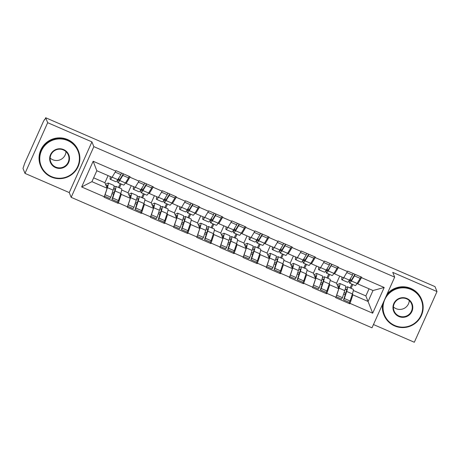 <?xml version="1.0" encoding="UTF-8"?>
<svg xmlns="http://www.w3.org/2000/svg" width="460" height="460" viewBox="0 0 460 460"><rect width="100%" height="100%" fill="white"/><g stroke="black" fill="none" stroke-linecap="round" stroke-linejoin="round"><path stroke-width="0.69" d="M373.462 324.536L414.322 342.257L437 291.571L434.999 286.614L45.678 117.743L47.679 122.693L25.001 173.386L69.247 192.579L71.168 197.328L371.996 327.819L394.674 277.127L93.846 146.636L71.168 197.328M25.001 173.386L23 168.429L24.702 163.294L43.407 121.474L44.517 119.571L44.798 119.698M343.626 294.043L345.241 294.739M320.465 283.992L322.075 284.694M297.304 273.947L298.914 274.643M274.137 263.896L275.747 264.598M250.976 253.851L252.586 254.552M227.809 243.806L229.425 244.501M204.648 233.755L206.258 234.456M181.487 223.709L183.097 224.405M158.32 213.664L159.93 214.36M135.159 203.613L136.769 204.315M353.32 290.478L365.867 295.918L372.68 313.202L384.186 287.488L361.543 277.667L361.738 277.225L347.633 271.107L343.672 277.805L334.615 273.878L334.224 272.906M372.68 313.202L350.037 303.381L349.841 303.824L349.255 302.381L350.089 300.99L352.4 293.923A13.351 1.432 113.4 0 0 353.337 289.415A13.351 1.432 113.4 0 0 353.228 289.288L347.513 286.81A13.351 1.432 113.4 0 1 347.622 286.936A13.351 1.432 113.4 0 1 346.679 291.445L344.367 298.511L350.089 300.99M330.159 280.433L336.542 283.199L338.784 288.742L335.737 297.706L349.841 303.824M335.932 297.263L326.876 293.336L326.675 293.779L326.094 292.33M306.998 270.382L313.381 273.154L315.617 278.697L312.57 287.661L326.675 293.779M312.771 287.218L303.715 283.285L303.514 283.728L302.933 282.285L303.761 280.899L306.072 273.832A13.351 1.432 113.4 0 0 307.01 269.324A13.351 1.432 113.4 0 0 306.9 269.192L301.185 266.714A13.351 1.432 113.4 0 1 301.294 266.84A13.351 1.432 113.4 0 1 300.357 271.348L298.046 278.415L303.761 280.899M283.832 260.337L290.214 263.103L292.457 268.646L289.409 277.61L303.514 283.728M289.604 277.167L280.548 273.24L280.353 273.683L279.766 272.239L280.594 270.848L282.906 263.781A13.351 1.432 113.4 0 0 283.849 259.273A13.351 1.432 113.4 0 0 283.739 259.147L278.024 256.668A13.351 1.432 113.4 0 1 278.133 256.795A13.351 1.432 113.4 0 1 277.19 261.303L274.879 268.37L280.594 270.848M260.67 250.292L267.053 253.058L269.29 258.601L266.242 267.565L280.353 273.683M266.443 267.122L257.387 263.189L257.186 263.637L256.605 262.188M237.504 240.241L243.886 243.012L246.129 248.555L243.081 257.514L257.186 263.637M243.277 257.071L234.22 253.144L234.025 253.586L233.439 252.143L234.272 250.757L236.578 243.685A13.351 1.432 113.4 0 0 237.521 239.183A13.351 1.432 113.4 0 0 237.412 239.05L231.696 236.572A13.351 1.432 113.4 0 1 231.805 236.699A13.351 1.432 113.4 0 1 230.862 241.207L228.551 248.273L234.272 250.757M214.343 230.195L220.725 232.961L222.962 238.504L219.92 247.468L234.025 253.586M220.116 247.026L211.059 243.098L210.858 243.541L210.277 242.098L211.105 240.706L213.417 233.64A13.351 1.432 113.4 0 0 214.36 229.132A13.351 1.432 113.4 0 0 214.251 229.005L208.535 226.527A13.351 1.432 113.4 0 1 208.639 226.653A13.351 1.432 113.4 0 1 207.702 231.161L205.39 238.228L211.105 240.706M191.176 220.144L197.564 222.916L199.801 228.459L196.754 237.423L210.858 243.541M196.955 236.98L187.893 233.047L187.697 233.49L187.111 232.047M168.015 210.099L174.397 212.871L176.64 218.408L173.592 227.372L187.697 233.49M173.788 226.929L164.732 223.002L164.536 223.445L163.95 222.002L164.778 220.61L167.089 213.543A13.351 1.432 113.4 0 0 168.032 209.035A13.351 1.432 113.4 0 0 167.923 208.909L162.208 206.431A13.351 1.432 113.4 0 1 162.317 206.557A13.351 1.432 113.4 0 1 161.374 211.065L159.062 218.132L164.778 220.61M144.854 200.054L151.236 202.82L153.473 208.363L150.426 217.327L164.536 223.445M150.627 216.884L141.571 212.957L141.369 213.4L140.789 211.951L141.617 210.565L143.928 203.498A13.351 1.432 113.4 0 0 144.865 198.99A13.351 1.432 113.4 0 0 144.762 198.864L139.041 196.386A13.351 1.432 113.4 0 1 139.15 196.512A13.351 1.432 113.4 0 1 138.213 201.02L135.901 208.087L141.617 210.565M121.687 190.003L128.07 192.774L130.312 198.317L127.265 207.282L141.369 213.4M127.46 206.833L118.404 202.906L118.209 203.349L117.622 201.905M93.639 177.836L104.909 182.723L107.145 188.267L104.104 197.231L118.209 203.349M104.299 196.788L81.656 186.967L93.156 161.253L115.805 171.074L112.039 177.33L96.818 170.729L91.931 181.665L107.145 188.267M347.438 271.549L338.376 267.616L338.577 267.174L324.472 261.056L324.271 261.498L315.215 257.571L315.416 257.128L301.306 251.01L301.11 251.453L292.054 247.526L292.249 247.083L278.145 240.959L277.943 241.408L268.887 237.475L269.089 237.032L254.978 230.914L254.782 231.357L245.726 227.43L245.922 226.987L231.817 220.869L231.621 221.312L222.559 217.384L222.761 216.936L208.656 210.818L208.455 211.261L199.398 207.333L199.594 206.891L185.489 200.773L185.294 201.215L176.237 197.288L176.433 196.845L162.328 190.727L162.127 191.17L153.071 187.237L153.272 186.794L139.161 180.677L138.966 181.119L129.91 177.192L130.105 176.749L116.001 170.631L115.805 171.074M329.285 283.722L329.722 284.815L338.784 288.742M336.542 283.199L339.721 276.092M327.917 278.311L329.642 274.453M329.722 284.815L326.876 293.336M338.376 267.616L334.615 273.878M306.118 273.677L306.561 274.764L315.617 278.697M324.271 261.498L320.511 267.76L311.454 263.827L311.058 262.861M313.381 273.154L316.56 266.047M304.75 268.26L306.475 264.408M306.561 274.764L303.715 283.285M315.215 257.571L311.454 263.827M282.957 263.632L283.394 264.718L292.457 268.646M301.11 251.453L297.344 257.709L288.288 253.782L287.897 252.81M290.214 263.103L293.394 255.996M281.589 258.215L283.314 254.357M283.394 264.718L280.548 273.24M292.054 247.526L288.288 253.782M259.796 253.581L260.233 254.673L269.29 258.601M277.943 241.408L274.183 247.664L265.127 243.737L264.736 242.765M267.053 253.058L270.233 245.95M258.422 248.164L260.147 244.312M260.233 254.673L257.387 263.189M268.887 237.475L265.127 243.737M236.63 243.535L237.072 244.622L246.129 248.555M254.782 231.357L251.022 237.619L241.96 233.686L241.569 232.72M243.886 243.012L247.066 235.899M235.261 238.119L236.986 234.266M237.072 244.622L234.22 253.144M245.726 227.43L241.96 233.686M213.469 233.49L213.906 234.577L222.962 238.504M231.621 221.312L227.855 227.568L218.799 223.64L218.408 222.669M220.725 232.961L223.905 225.854M212.1 228.074L213.825 224.215M213.906 234.577L211.059 243.098M222.559 217.384L218.799 223.64M190.302 223.439L190.745 224.532L199.801 228.459M208.455 211.261L204.694 217.522L195.638 213.595L195.241 212.623M197.564 222.916L200.744 215.809M188.933 218.023L190.658 214.17M190.745 224.532L187.893 233.047M199.398 207.333L195.638 213.595M167.141 213.394L167.578 214.481L176.64 218.408M185.294 201.215L181.527 207.471L172.471 203.544L172.08 202.572M174.397 212.871L177.577 205.758M165.772 207.977L167.498 204.119M167.578 214.481L164.732 223.002M176.237 197.288L172.471 203.544M143.974 203.343L144.417 204.435L153.473 208.363M162.127 191.17L158.367 197.426L149.31 193.499L148.919 192.527M151.236 202.82L154.416 195.713M142.606 197.932L144.331 194.074M144.417 204.435L141.571 212.957M153.071 187.237L149.31 193.499M120.813 193.298L121.256 194.384L130.312 198.317M138.966 181.119L135.205 187.381L126.143 183.448L125.752 182.482M128.07 192.774L131.249 185.667M119.445 187.881L121.17 184.029M121.256 194.384L118.404 202.906M129.91 177.192L126.143 183.448M44.798 119.709L45.678 117.743M111.993 193.568L113.608 194.264M104.909 182.723L108.088 175.617M91.931 181.665L81.656 186.967M93.156 161.253L96.818 170.729M437 291.571L392.754 272.377L394.674 277.127M69.247 192.579L91.925 141.887L47.679 122.693M91.925 141.887L93.846 146.636M352.446 293.773L352.889 294.86L368.109 301.461L372.997 290.524L357.782 283.923L357.385 282.952M365.867 295.918L369.046 288.811M351.078 288.357L352.803 284.498M352.889 294.86L350.037 303.381M361.543 277.667L357.782 283.923M384.186 287.488L372.997 290.524M113.93 187.272L115.661 186.369A13.351 1.432 113.4 0 1 115.88 186.334A13.351 1.432 113.4 0 1 115.989 186.461A13.351 1.432 113.4 0 1 115.046 190.969L112.734 198.036L118.456 200.52L120.761 193.453A13.351 1.432 113.4 0 0 121.704 188.945A13.351 1.432 113.4 0 0 121.595 188.813L115.88 186.334M113.378 189.307L114.73 188.6A10.908 1.173 113.4 0 1 114.908 188.577A10.908 1.173 113.4 0 1 114.994 188.68A10.908 1.173 113.4 0 1 114.229 192.361L111.918 199.433L117.633 201.911L118.456 200.52M105.558 184.333L108.014 183.051A13.351 1.432 113.4 0 1 108.232 183.017A13.351 1.432 113.4 0 1 108.341 183.149A13.351 1.432 113.4 0 1 107.398 187.651L105.087 194.724L110.808 197.202L109.986 198.593L104.495 196.213M108.232 183.017L113.948 185.501A13.351 1.432 113.4 0 1 114.057 185.627A13.351 1.432 113.4 0 1 113.12 190.135L110.808 197.202M106.139 185.777L107.082 185.282A10.908 1.173 113.4 0 1 107.26 185.259A10.908 1.173 113.4 0 1 107.347 185.363A10.908 1.173 113.4 0 1 106.962 187.806M118.962 177.773L118.743 179.624L119.468 179.935M110.314 176.583L110.101 178.376A13.351 1.432 -66.6 0 0 110.233 179.285A13.351 1.432 -66.6 0 0 111.998 177.313M118.03 179.285L117.748 181.694A13.351 1.432 113.4 0 0 117.881 182.603L123.596 185.081A13.351 1.432 -66.6 0 0 125.453 182.971L128.57 177.899L129.11 176.318M112.125 177.192L117.806 179.653A13.351 1.432 113.4 0 1 115.949 181.763L110.233 179.285M117.806 179.653L120.922 174.587L115.207 172.103L114.132 173.851M121.463 173L120.922 174.587M112.487 192.067L114.097 192.763M104.863 195.109L105.087 194.724M118.507 187.479L120.232 183.62M111.918 199.433L112.734 198.036M123.395 173.84L122.854 175.421L119.732 180.492A13.351 1.432 113.4 0 1 117.881 182.603M122.854 175.421L128.57 177.899M118.743 179.624A10.908 1.173 113.4 0 0 118.852 180.36A10.908 1.173 113.4 0 0 120.365 178.635L123.337 173.811M137.091 197.323L138.822 196.414A13.351 1.432 113.4 0 1 139.041 196.386M136.545 199.358L137.891 198.651A10.908 1.173 113.4 0 1 138.069 198.622A10.908 1.173 113.4 0 1 138.161 198.726A10.908 1.173 113.4 0 1 137.39 202.411L135.079 209.478L140.794 211.956M128.72 194.384L131.175 193.096A13.351 1.432 113.4 0 1 131.393 193.068A13.351 1.432 113.4 0 1 131.502 193.194A13.351 1.432 113.4 0 1 130.565 197.702L128.254 204.769L133.969 207.247L133.153 208.639L127.656 206.258M131.393 193.068L137.114 195.546A13.351 1.432 113.4 0 1 137.224 195.672A13.351 1.432 113.4 0 1 136.281 200.18L133.969 207.247M129.306 195.822L130.243 195.333A10.908 1.173 113.4 0 1 130.421 195.304A10.908 1.173 113.4 0 1 130.513 195.408A10.908 1.173 113.4 0 1 130.128 197.857M142.129 187.818L141.91 189.669L142.629 189.98M133.475 186.628L133.268 188.427A13.351 1.432 -66.6 0 0 133.4 189.33A13.351 1.432 -66.6 0 0 135.165 187.364M141.197 189.33L140.909 191.745A13.351 1.432 113.4 0 0 141.047 192.648L146.763 195.126A13.351 1.432 -66.6 0 0 148.614 193.022L151.731 187.95L152.271 186.363M135.286 187.237L140.967 189.704A13.351 1.432 113.4 0 1 139.115 191.808L133.4 189.33M140.967 189.704L144.083 184.632L138.368 182.154L137.298 183.896M144.63 183.045L144.083 184.632M135.648 202.112L137.258 202.814M128.024 205.16L128.254 204.769M141.674 197.524L143.399 193.666M135.079 209.478L135.901 208.087M146.556 183.885L146.015 185.472L142.899 190.538A13.351 1.432 113.4 0 1 141.047 192.648M146.015 185.472L151.731 187.95M141.91 189.669A10.908 1.173 113.4 0 0 142.019 190.405A10.908 1.173 113.4 0 0 143.531 188.686L146.498 183.862M160.258 207.368L161.983 206.459A13.351 1.432 113.4 0 1 162.208 206.431M159.706 209.403L161.052 208.696A10.908 1.173 113.4 0 1 161.236 208.673A10.908 1.173 113.4 0 1 161.322 208.777A10.908 1.173 113.4 0 1 160.557 212.457L158.246 219.523L163.961 222.007M151.886 204.43L154.341 203.147A13.351 1.432 113.4 0 1 154.56 203.113A13.351 1.432 113.4 0 1 154.669 203.239A13.351 1.432 113.4 0 1 153.726 207.748L151.415 214.814L157.13 217.298L156.314 218.69L150.817 216.303M154.56 203.113L160.275 205.591A13.351 1.432 113.4 0 1 160.385 205.723A13.351 1.432 113.4 0 1 159.442 210.226L157.13 217.298M152.467 205.873L153.41 205.378A10.908 1.173 113.4 0 1 153.588 205.355A10.908 1.173 113.4 0 1 153.674 205.459A10.908 1.173 113.4 0 1 153.289 207.903M165.289 197.869L165.071 199.715L165.795 200.031M156.642 196.679L156.429 198.473A13.351 1.432 -66.6 0 0 156.561 199.381A13.351 1.432 -66.6 0 0 158.326 197.409M164.358 199.381L164.076 201.79A13.351 1.432 113.4 0 0 164.208 202.693L169.924 205.177A13.351 1.432 -66.6 0 0 171.775 203.067L174.898 197.995L175.438 196.414M158.453 197.288L164.134 199.749A13.351 1.432 113.4 0 1 162.276 201.859L156.561 199.381M164.134 199.749L167.25 194.678L161.535 192.199L160.459 193.942M167.791 193.096L167.25 194.678M158.815 212.158L160.425 212.859M151.185 215.205L151.415 214.814M164.835 207.569L166.56 203.717M158.246 219.523L159.062 218.132M169.723 193.93L169.182 195.517L166.06 200.589A13.351 1.432 113.4 0 1 164.208 202.693M169.182 195.517L174.898 197.995M165.071 199.715A10.908 1.173 113.4 0 0 165.18 200.456A10.908 1.173 113.4 0 0 166.692 198.731L169.665 193.907M183.419 217.413L185.15 216.511A13.351 1.432 113.4 0 1 185.368 216.476A13.351 1.432 113.4 0 1 185.478 216.608A13.351 1.432 113.4 0 1 184.535 221.111L182.229 228.183L187.945 230.661L190.256 223.594A13.351 1.432 113.4 0 0 191.193 219.086A13.351 1.432 113.4 0 0 191.084 218.96L185.368 216.476M182.867 219.449L184.218 218.742A10.908 1.173 113.4 0 1 184.397 218.718A10.908 1.173 113.4 0 1 184.489 218.822A10.908 1.173 113.4 0 1 183.718 222.508L181.407 229.574L187.122 232.053L187.945 230.661M175.047 214.475L177.502 213.193A13.351 1.432 113.4 0 1 177.721 213.158A13.351 1.432 113.4 0 1 177.83 213.29A13.351 1.432 113.4 0 1 176.893 217.798L174.581 224.865L180.297 227.343L179.475 228.735L173.983 226.355M177.721 213.158L183.436 215.642A13.351 1.432 113.4 0 1 183.546 215.769A13.351 1.432 113.4 0 1 182.608 220.277L180.297 227.343M175.634 215.918L176.571 215.429A10.908 1.173 113.4 0 1 176.749 215.401A10.908 1.173 113.4 0 1 176.841 215.504A10.908 1.173 113.4 0 1 176.45 217.954M188.45 207.914L188.238 209.766L188.956 210.076M179.802 206.724L179.59 208.524A13.351 1.432 -66.6 0 0 179.728 209.427A13.351 1.432 -66.6 0 0 181.493 207.46M187.525 209.427L187.237 211.836A13.351 1.432 113.4 0 0 187.369 212.744L193.091 215.222A13.351 1.432 -66.6 0 0 194.942 213.112L198.059 208.046L198.599 206.459M181.614 207.333L187.295 209.794A13.351 1.432 113.4 0 1 185.443 211.905L179.728 209.427M187.295 209.794L190.411 204.729L184.696 202.25L183.626 203.993M190.952 203.142L190.411 204.729M181.976 222.209L183.586 222.904M174.352 225.25L174.581 224.865M187.996 217.62L189.721 213.762M181.407 229.574L182.229 228.183M192.884 203.981L192.343 205.562L189.227 210.634A13.351 1.432 113.4 0 1 187.369 212.744M192.343 205.562L198.059 208.046M188.238 209.766A10.908 1.173 113.4 0 0 188.341 210.502A10.908 1.173 113.4 0 0 189.859 208.782L192.826 203.952M206.58 227.464L208.311 226.556A13.351 1.432 113.4 0 1 208.535 226.527M206.034 229.5L207.38 228.792A10.908 1.173 113.4 0 1 207.564 228.764A10.908 1.173 113.4 0 1 207.65 228.867A10.908 1.173 113.4 0 1 206.879 232.553L204.568 239.62L210.289 242.098M198.214 224.526L200.663 223.238A13.351 1.432 113.4 0 1 200.888 223.209A13.351 1.432 113.4 0 1 200.997 223.336A13.351 1.432 113.4 0 1 200.054 227.844L197.742 234.91L203.458 237.389L202.641 238.786L197.144 236.4M200.888 223.209L206.603 225.687A13.351 1.432 113.4 0 1 206.712 225.814A13.351 1.432 113.4 0 1 205.769 230.322L203.458 237.389M198.795 225.969L199.732 225.475A10.908 1.173 113.4 0 1 199.916 225.446A10.908 1.173 113.4 0 1 200.002 225.555A10.908 1.173 113.4 0 1 199.617 227.999M211.617 217.959L211.399 219.811L212.123 220.127M202.969 216.775L202.756 218.569A13.351 1.432 -66.6 0 0 202.889 219.472A13.351 1.432 -66.6 0 0 204.654 217.505M210.686 219.472L210.404 221.887A13.351 1.432 113.4 0 0 210.536 222.789L216.252 225.268A13.351 1.432 -66.6 0 0 218.103 223.163L221.225 218.092L221.766 216.505M204.78 217.379L210.456 219.845A13.351 1.432 113.4 0 1 208.604 221.956L202.889 219.472M210.456 219.845L213.578 214.774L207.857 212.296L206.787 214.038M214.118 213.187L213.578 214.774M205.137 232.254L206.753 232.955M197.512 235.302L197.742 234.91M211.163 227.665L212.888 223.813M204.568 239.62L205.39 238.228M216.045 214.026L215.504 215.613L212.388 220.679A13.351 1.432 113.4 0 1 210.536 222.789M215.504 215.613L221.225 218.092M211.399 219.811A10.908 1.173 113.4 0 0 211.508 220.553A10.908 1.173 113.4 0 0 213.02 218.828L215.987 214.003M229.747 237.509L231.478 236.607A13.351 1.432 113.4 0 1 231.696 236.572M229.195 239.545L230.546 238.838A10.908 1.173 113.4 0 1 230.724 238.815A10.908 1.173 113.4 0 1 230.811 238.918A10.908 1.173 113.4 0 1 230.046 242.598L227.734 249.671L233.45 252.149M221.375 234.571L223.83 233.289A13.351 1.432 113.4 0 1 224.049 233.255A13.351 1.432 113.4 0 1 224.158 233.381A13.351 1.432 113.4 0 1 223.215 237.889L220.903 244.956L226.625 247.44L225.802 248.831L220.311 246.445M224.049 233.255L229.764 235.733A13.351 1.432 113.4 0 1 229.873 235.865A13.351 1.432 113.4 0 1 228.936 240.373L226.625 247.44M221.956 236.014L222.899 235.52A10.908 1.173 113.4 0 1 223.077 235.497A10.908 1.173 113.4 0 1 223.169 235.6A10.908 1.173 113.4 0 1 222.778 238.044M234.778 228.011L234.56 229.856L235.284 230.172M226.13 226.82L225.917 228.614A13.351 1.432 -66.6 0 0 226.05 229.523A13.351 1.432 -66.6 0 0 227.821 227.55M233.847 229.523L233.565 231.932A13.351 1.432 113.4 0 0 233.697 232.84L239.413 235.319A13.351 1.432 -66.6 0 0 241.27 233.208L244.386 228.137L244.927 226.556M227.941 227.43L233.623 229.891A13.351 1.432 113.4 0 1 231.771 232.001L226.05 229.523M233.623 229.891L236.739 224.825L231.023 222.341L229.948 224.083M237.279 223.238L236.739 224.825M228.304 242.305L229.914 243.001M220.679 245.347L220.903 244.956M234.324 237.711L236.049 233.858M227.734 249.671L228.551 248.273M239.211 224.072L238.671 225.659L235.549 230.73A13.351 1.432 113.4 0 1 233.697 232.84M238.671 225.659L244.386 228.137M234.56 229.856A10.908 1.173 113.4 0 0 234.669 230.598A10.908 1.173 113.4 0 0 236.187 228.873L239.154 224.049M51.52 176.617A19.86 19.636 158 0 0 77.7 166.445A19.86 19.636 158 0 0 67.649 140.559A19.86 19.636 158 0 0 41.469 150.73A19.86 19.636 158 0 0 51.52 176.617M67.821 140.047A20.349 20.119 -22 0 1 73.64 172.931A20.349 20.119 -22 0 1 40.687 166.146A20.349 20.119 -22 0 1 67.821 140.047M55.551 167.601A9.93 9.821 -22 0 1 50.525 154.658A9.93 9.821 -22 0 1 63.618 149.575A9.93 9.821 -22 0 1 68.638 162.518A9.93 9.821 -22 0 1 55.551 167.601M63.388 149.948A9.441 9.338 158 0 0 50.801 162.058A9.441 9.338 158 0 0 66.09 165.209A9.441 9.338 158 0 0 63.388 149.948M65.993 151.645A9.441 9.338 -22 0 1 50.146 158.05M40.687 166.146L40.486 165.646A20.349 20.119 -22 0 1 67.62 139.552A20.349 20.119 -22 0 1 78.223 150.397L78.424 150.897M394.812 325.525A19.86 19.636 158 0 0 420.992 315.353A19.86 19.636 158 0 0 410.941 289.466A19.86 19.636 158 0 0 384.761 299.638A19.86 19.636 158 0 0 394.812 325.525M386.268 295.912A20.349 20.119 -22 0 1 421.716 299.805A20.349 20.119 -22 0 1 394.582 325.904A20.349 20.119 -22 0 1 383.03 303.151M398.843 316.509A9.93 9.821 -22 0 1 393.817 303.565A9.93 9.821 -22 0 1 406.91 298.483A9.93 9.821 -22 0 1 411.936 311.426A9.93 9.821 -22 0 1 398.843 316.509M406.68 298.856A9.441 9.338 158 0 0 394.093 310.966A9.441 9.338 158 0 0 409.383 314.117A9.441 9.338 158 0 0 406.68 298.856M409.291 300.553A9.441 9.338 -22 0 1 393.438 306.958M387.073 294.112A20.349 20.119 -22 0 1 421.515 299.305L421.716 299.805M383.979 315.054L383.778 314.554A20.349 20.119 -22 0 1 382.53 304.267M252.908 247.56L254.639 246.652A13.351 1.432 113.4 0 1 254.857 246.617A13.351 1.432 113.4 0 1 254.966 246.75A13.351 1.432 113.4 0 1 254.029 251.258L251.718 258.325L257.433 260.803L259.745 253.736A13.351 1.432 113.4 0 0 260.688 249.228A13.351 1.432 113.4 0 0 260.578 249.101L254.857 246.617M252.362 249.59L253.707 248.889A10.908 1.173 113.4 0 1 253.885 248.86A10.908 1.173 113.4 0 1 253.977 248.963A10.908 1.173 113.4 0 1 253.207 252.649L250.895 259.716L256.611 262.194L257.433 260.803M244.536 244.622L246.991 243.334A13.351 1.432 113.4 0 1 247.21 243.305A13.351 1.432 113.4 0 1 247.319 243.432A13.351 1.432 113.4 0 1 246.382 247.94L244.07 255.007L249.786 257.485L248.969 258.877L243.472 256.496M247.21 243.305L252.931 245.784A13.351 1.432 113.4 0 1 253.04 245.91A13.351 1.432 113.4 0 1 252.097 250.418L249.786 257.485M245.122 246.06L246.06 245.571A10.908 1.173 113.4 0 1 246.238 245.542A10.908 1.173 113.4 0 1 246.33 245.646A10.908 1.173 113.4 0 1 245.945 248.095M257.945 238.056L257.726 239.907L258.445 240.218M249.291 236.865L249.084 238.665A13.351 1.432 -66.6 0 0 249.216 239.568A13.351 1.432 -66.6 0 0 250.982 237.601M257.013 239.568L256.732 241.983A13.351 1.432 113.4 0 0 256.864 242.886L262.579 245.364A13.351 1.432 -66.6 0 0 264.431 243.254L267.548 238.188L268.088 236.601M251.102 237.475L256.783 239.942A13.351 1.432 113.4 0 1 254.932 242.046L249.216 239.568M256.783 239.942L259.906 234.87L254.184 232.392L253.115 234.134M260.446 233.283L259.906 234.87M251.465 252.35L253.075 253.046M243.84 255.398L244.07 255.007M257.491 247.762L259.216 243.903M250.895 259.716L251.718 258.325M262.373 234.123L261.832 235.704L258.715 240.775A13.351 1.432 113.4 0 1 256.864 242.886M261.832 235.704L267.548 238.188M257.726 239.907A10.908 1.173 113.4 0 0 257.836 240.643A10.908 1.173 113.4 0 0 259.348 238.924L262.315 234.094M276.075 257.606L277.805 256.697A13.351 1.432 113.4 0 1 278.024 256.668M275.523 259.641L276.874 258.934A10.908 1.173 113.4 0 1 277.052 258.905A10.908 1.173 113.4 0 1 277.138 259.014A10.908 1.173 113.4 0 1 276.374 262.695L274.062 269.761L279.778 272.239M267.703 254.667L270.158 253.38A13.351 1.432 113.4 0 1 270.377 253.351A13.351 1.432 113.4 0 1 270.486 253.477A13.351 1.432 113.4 0 1 269.543 257.985L267.231 265.052L272.952 267.53L272.13 268.927L266.639 266.541M270.377 253.351L276.092 255.829A13.351 1.432 113.4 0 1 276.201 255.955A13.351 1.432 113.4 0 1 275.258 260.464L272.952 267.53M268.283 256.111L269.226 255.616A10.908 1.173 113.4 0 1 269.405 255.593A10.908 1.173 113.4 0 1 269.491 255.697A10.908 1.173 113.4 0 1 269.106 258.14M281.106 248.107L280.887 249.952L281.612 250.269M272.458 246.916L272.245 248.71A13.351 1.432 -66.6 0 0 272.377 249.613A13.351 1.432 -66.6 0 0 274.143 247.647M280.174 249.613L279.893 252.028A13.351 1.432 113.4 0 0 280.025 252.931L285.74 255.415A13.351 1.432 -66.6 0 0 287.592 253.305L290.714 248.233L291.255 246.646M274.269 247.526L279.95 249.987A13.351 1.432 113.4 0 1 278.093 252.097L272.377 249.613M279.95 249.987L283.067 244.915L277.351 242.437L276.276 244.179M283.607 243.334L283.067 244.915M274.631 262.395L276.241 263.097M267.001 265.443L267.231 265.052M280.652 257.807L282.377 253.954M274.062 269.761L274.879 268.37M285.539 244.168L284.999 245.755L281.877 250.827A13.351 1.432 113.4 0 1 280.025 252.931M284.999 245.755L290.714 248.233M280.887 249.952A10.908 1.173 113.4 0 0 280.997 250.694A10.908 1.173 113.4 0 0 282.509 248.969L285.482 244.145M299.236 267.651L300.966 266.748A13.351 1.432 113.4 0 1 301.185 266.714M298.684 269.686L300.035 268.979A10.908 1.173 113.4 0 1 300.213 268.956A10.908 1.173 113.4 0 1 300.305 269.06A10.908 1.173 113.4 0 1 299.535 272.74L297.223 279.812L302.939 282.29M290.864 264.713L293.319 263.43A13.351 1.432 113.4 0 1 293.537 263.396A13.351 1.432 113.4 0 1 293.647 263.528A13.351 1.432 113.4 0 1 292.709 268.03L290.398 275.103L296.113 277.581L295.291 278.973L289.8 276.592M293.537 263.396L299.259 265.88A13.351 1.432 113.4 0 1 299.362 266.006A13.351 1.432 113.4 0 1 298.425 270.514L296.113 277.581M291.45 266.156L292.387 265.661A10.908 1.173 113.4 0 1 292.566 265.638A10.908 1.173 113.4 0 1 292.658 265.742A10.908 1.173 113.4 0 1 292.267 268.186M304.267 258.152L304.054 260.003L304.773 260.314M295.619 256.962L295.406 258.756A13.351 1.432 -66.6 0 0 295.544 259.664A13.351 1.432 -66.6 0 0 297.309 257.692M303.341 259.664L303.054 262.073A13.351 1.432 113.4 0 0 303.186 262.982L308.907 265.46A13.351 1.432 -66.6 0 0 310.759 263.35L313.875 258.279L314.416 256.697M297.43 257.571L303.111 260.032A13.351 1.432 113.4 0 1 301.26 262.142L295.544 259.664M303.111 260.032L306.228 254.966L300.512 252.482L299.443 254.23M306.768 253.38L306.228 254.966M297.792 272.446L299.402 273.142M290.168 275.488L290.398 275.103M303.818 267.858L305.538 264M297.223 279.812L298.046 278.415M308.7 254.219L308.16 255.8L305.043 260.872A13.351 1.432 113.4 0 1 303.186 262.982M308.16 255.8L313.875 258.279M304.054 260.003A10.908 1.173 113.4 0 0 304.158 260.739A10.908 1.173 113.4 0 0 305.676 259.014L308.643 254.19M322.397 277.702L324.127 276.793A13.351 1.432 113.4 0 1 324.352 276.765A13.351 1.432 113.4 0 1 324.461 276.891A13.351 1.432 113.4 0 1 323.518 281.399L321.207 288.466L326.922 290.944L329.233 283.877A13.351 1.432 113.4 0 0 330.176 279.369A13.351 1.432 113.4 0 0 330.067 279.243L324.352 276.765M321.85 279.737L323.196 279.03A10.908 1.173 113.4 0 1 323.38 279.002A10.908 1.173 113.4 0 1 323.466 279.105A10.908 1.173 113.4 0 1 322.696 282.791L320.384 289.858L326.105 292.336L326.922 290.944M314.03 274.764L316.48 273.476A13.351 1.432 113.4 0 1 316.704 273.447A13.351 1.432 113.4 0 1 316.813 273.573A13.351 1.432 113.4 0 1 315.87 278.082L313.559 285.148L319.274 287.627L318.458 289.018L312.961 286.637M316.704 273.447L322.42 275.925A13.351 1.432 113.4 0 1 322.529 276.052A13.351 1.432 113.4 0 1 321.586 280.56L319.274 287.627M314.611 276.201L315.548 275.712A10.908 1.173 113.4 0 1 315.733 275.684A10.908 1.173 113.4 0 1 315.819 275.787A10.908 1.173 113.4 0 1 315.433 278.237M327.434 268.197L327.215 270.049L327.94 270.359M318.786 267.007L318.573 268.807A13.351 1.432 -66.6 0 0 318.705 269.709A13.351 1.432 -66.6 0 0 320.471 267.743M326.502 269.709L326.221 272.124A13.351 1.432 113.4 0 0 326.353 273.027L332.068 275.505A13.351 1.432 -66.6 0 0 333.92 273.401L337.042 268.329L337.582 266.742M320.597 267.616L326.272 270.083A13.351 1.432 113.4 0 1 324.421 272.188L318.705 269.709M326.272 270.083L329.394 265.012L323.679 262.533L322.604 264.276M329.935 263.425L329.394 265.012M320.953 282.492L322.569 283.193M313.329 285.539L313.559 285.148M326.979 277.903L328.704 274.045M320.384 289.858L321.207 288.466M331.867 264.264L328.204 270.917A13.351 1.432 113.4 0 1 326.353 273.027M331.321 265.851L337.042 268.329M327.215 270.049A10.908 1.173 113.4 0 0 327.324 270.785A10.908 1.173 113.4 0 0 328.837 269.065L331.804 264.241M345.563 287.747L347.294 286.839A13.351 1.432 113.4 0 1 347.513 286.81M345.011 289.783L346.363 289.075A10.908 1.173 113.4 0 1 346.541 289.052A10.908 1.173 113.4 0 1 346.633 289.156A10.908 1.173 113.4 0 1 345.862 292.836L343.551 299.903L349.266 302.387M337.191 284.809L339.647 283.527A13.351 1.432 113.4 0 1 339.865 283.492A13.351 1.432 113.4 0 1 339.974 283.619A13.351 1.432 113.4 0 1 339.031 288.127L336.726 295.193L342.441 297.678L341.619 299.069L336.128 296.683M339.865 283.492L345.581 285.97A13.351 1.432 113.4 0 1 345.69 286.103A13.351 1.432 113.4 0 1 344.753 290.605L342.441 297.678M337.772 286.252L338.715 285.758A10.908 1.173 113.4 0 1 338.893 285.735A10.908 1.173 113.4 0 1 338.985 285.838A10.908 1.173 113.4 0 1 338.594 288.282M350.595 278.248L350.376 280.094L351.101 280.41M341.947 277.058L341.734 278.852A13.351 1.432 -66.6 0 0 341.866 279.76A13.351 1.432 -66.6 0 0 343.637 277.788M349.669 279.76L349.381 282.17A13.351 1.432 113.4 0 0 349.514 283.072L355.235 285.556A13.351 1.432 -66.6 0 0 357.086 283.446L360.203 278.375L360.743 276.793M343.758 277.667L349.439 280.128A13.351 1.432 113.4 0 1 347.587 282.239L341.866 279.76M349.439 280.128L352.555 275.057L346.84 272.579L345.765 274.321M353.096 273.476L352.555 275.057M344.12 292.537L345.73 293.238M336.496 295.584L336.726 295.193M350.141 287.948L351.865 284.096M343.551 299.903L344.367 298.511M355.028 274.309L354.487 275.897L351.371 280.968A13.351 1.432 113.4 0 1 349.514 283.072M354.487 275.897L360.203 278.375M350.376 280.094A10.908 1.173 113.4 0 0 350.485 280.836A10.908 1.173 113.4 0 0 352.003 279.111L354.971 274.286M107.398 187.651L113.12 190.135M115.046 190.969L120.761 193.453M119.732 180.492L125.453 182.971M130.565 197.702L136.281 200.18M138.213 201.02L143.928 203.498M142.899 190.538L148.614 193.022M161.052 208.696L161.339 208.817M153.726 207.748L159.442 210.226M161.374 211.065L167.089 213.543M166.06 200.589L171.775 203.067M176.893 217.798L182.608 220.277M184.535 221.111L190.256 223.594M189.227 210.634L194.942 213.112M199.732 225.475L200.019 225.595M207.38 228.792L207.667 228.913M200.054 227.844L205.769 230.322M207.702 231.161L213.417 233.64M212.388 220.679L218.103 223.163M223.215 237.889L228.936 240.373M230.862 241.207L236.578 243.685M235.549 230.73L241.27 233.208M246.06 245.571L246.347 245.692M246.382 247.94L252.097 250.418M254.029 251.258L259.745 253.736M258.715 240.775L264.431 243.254M269.543 257.985L275.258 260.464M277.19 261.303L282.906 263.781M281.877 250.827L287.592 253.305M292.709 268.03L298.425 270.514M300.357 271.348L306.072 273.832M305.043 260.872L310.759 263.35M315.548 275.712L315.836 275.833M323.196 279.03L323.483 279.151M315.87 278.082L321.586 280.56M323.518 281.399L329.233 283.877M328.204 270.917L333.92 273.401M339.031 288.127L344.753 290.605M346.679 291.445L352.4 293.923M351.371 280.968L357.086 283.446"/></g></svg>

